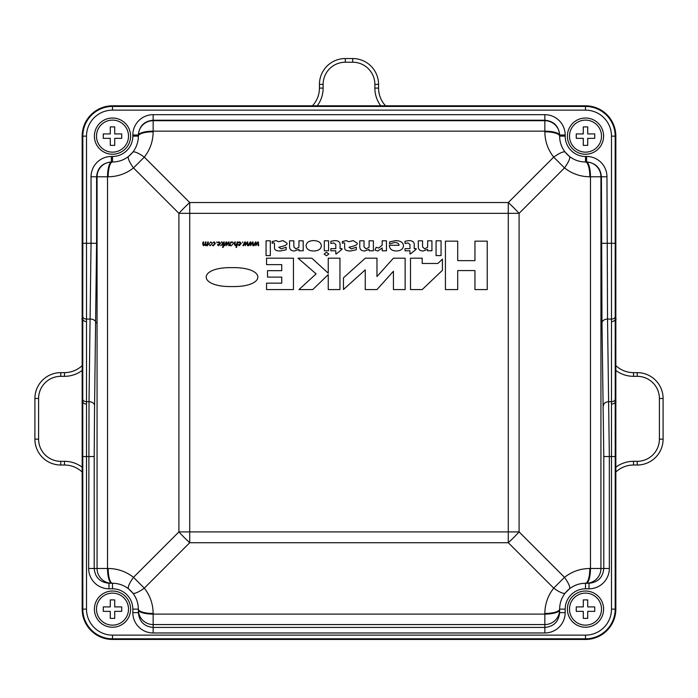 <?xml version="1.0" encoding="UTF-8"?>
<svg xmlns="http://www.w3.org/2000/svg" width="698" height="698" viewBox="0 0 698 698"><rect width="100%" height="100%" fill="white"/><g stroke="black" fill="none" stroke-linecap="round" stroke-linejoin="round"><path stroke-width="1.05" d="M633.54 465.016L637.23 465.016A25.87 25.87 0 0 0 663.1 439.147L663.1 398.497A25.87 25.87 0 0 0 637.23 372.636L633.54 372.636A25.87 25.87 0 0 1 616.16 365.926A25.87 25.87 0 0 0 633.54 372.636L633.54 376.327L637.23 376.327L637.23 372.636A25.87 25.87 0 0 1 663.1 398.497L659.401 398.497L659.401 439.147L663.1 439.147A25.87 25.87 0 0 1 637.23 465.016L637.23 461.317L633.54 461.317L633.54 465.016A25.87 25.87 0 0 0 615.837 472.023A25.87 25.87 0 0 1 633.54 465.016M64.46 376.327L64.46 372.636A25.87 25.87 0 0 0 81.841 365.926A25.87 25.87 0 0 1 64.46 372.636L60.77 372.636A25.87 25.87 0 0 0 34.9 398.497L34.9 439.147A25.87 25.87 0 0 0 60.77 465.016L64.46 465.016A25.87 25.87 0 0 1 82.163 472.023A25.87 25.87 0 0 0 64.46 465.016L64.46 461.317L60.77 461.317A22.17 22.17 0 0 1 38.599 439.147L38.599 398.497A22.17 22.17 0 0 1 60.77 376.327L64.46 376.327A29.56 29.56 0 0 0 81.841 370.682M352.699 58.536L345.301 58.536A25.87 25.87 0 0 0 319.44 84.397L319.44 88.096A25.87 25.87 0 0 1 312.434 105.799A25.87 25.87 0 0 0 319.44 88.096L323.13 88.096L323.13 84.397L319.44 84.397A25.87 25.87 0 0 1 345.301 58.536L345.301 62.227L352.699 62.227L352.699 58.536A25.87 25.87 0 0 1 378.56 84.397A25.87 25.87 0 0 0 352.699 58.536M378.56 88.096L378.56 84.397L374.87 84.397L374.87 88.096L378.56 88.096A25.87 25.87 0 0 0 385.566 105.799A25.87 25.87 0 0 1 378.56 88.096M585.5 639.464L112.5 639.464A30.337 30.337 0 0 1 82.163 609.127L82.163 136.136A30.337 30.337 0 0 1 112.5 105.799L585.5 105.799A30.337 30.337 0 0 1 615.837 136.136L615.837 609.127A30.337 30.337 0 0 1 585.5 639.464L585.5 638.818A29.691 29.691 0 0 0 615.182 609.127L615.235 401.682L616.055 401.682M611.544 404.055A3.699 2.504 -179.8 0 0 615.235 401.682L615.182 136.136A29.691 29.691 0 0 0 585.5 106.445L112.5 106.445A29.691 29.691 0 0 0 82.818 136.136L82.818 243.297L86.508 243.297L86.508 136.136A25.992 25.992 0 0 1 112.5 110.136L585.5 110.136A25.992 25.992 0 0 1 611.492 136.136L611.492 609.127A25.992 25.992 0 0 1 585.5 635.128L112.5 635.128A25.992 25.992 0 0 1 86.508 609.127L86.508 243.297L91.045 243.297L89.03 401.682L88.663 568.486A20.329 20.321 180 0 0 108.984 588.807L112.5 588.807A20.321 20.321 0 0 1 132.829 609.127L132.829 612.643A20.329 20.321 90 0 0 153.15 632.973L544.85 632.973A20.329 20.321 90 0 0 565.171 612.643L565.171 609.127A20.321 20.321 0 0 1 585.5 588.807L589.016 588.807A20.329 20.321 0 0 0 609.337 568.486L609.337 456.553L607.53 319.073L606.955 176.786A20.329 20.321 0 0 0 586.625 156.457L585.5 156.457A20.321 20.321 0 0 1 565.171 136.136L565.171 135.011A20.329 20.321 -90 0 0 544.85 114.681L153.15 114.681A20.329 20.321 -90 0 0 132.829 135.011L132.829 136.136A20.321 20.321 0 0 1 112.5 156.457L111.375 156.457A20.329 20.321 180 0 0 91.045 176.786L91.045 243.297L96.586 243.297L96.586 176.786C97.484 167.825 102.414 162.896 111.375 161.997L111.375 156.457M91.045 176.786L107.527 176.786A14.78 4.319 -90 0 1 111.846 161.997A14.78 14.78 90 0 0 97.066 176.786L97.066 568.486A14.78 14.78 90 0 0 111.846 583.266A14.78 4.319 -90 0 1 107.527 568.486L94.204 568.486C95.094 577.447 100.023 582.368 108.984 583.266L112.5 583.266C118.503 583.327 123.878 585.203 128.615 588.894L132.742 593.021C136.424 597.758 138.3 603.124 138.37 609.127L138.37 612.643L132.829 612.643M565.171 609.127L559.63 609.127A14.78 4.319 180 0 1 544.85 613.455L544.85 614.109L153.15 614.109A14.78 4.319 180 0 1 138.37 609.782A14.78 14.78 -0 0 0 153.15 624.562L544.85 624.562L544.85 627.432C553.811 626.534 558.74 621.604 559.63 612.643L559.63 609.127C559.7 603.124 561.576 597.758 565.258 593.021L569.385 588.894C574.122 585.203 579.497 583.327 585.5 583.266L589.016 583.266L589.016 588.807M132.742 593.021A25.87 25.87 0 0 0 128.615 588.894A25.87 25.87 0 0 1 132.742 593.021A14.78 3.438 -38.5 0 0 144.303 588.135L133.501 577.333C126.05 571.531 117.613 568.582 108.181 568.486L107.527 568.486L107.527 176.786L108.181 176.786C117.613 176.681 126.05 173.732 133.501 167.93L144.303 157.129C150.096 149.686 153.045 141.249 153.15 131.809L153.15 131.154L544.85 131.154L544.85 131.809C544.955 141.249 547.904 149.686 553.697 157.129L564.499 167.93C571.95 173.732 580.387 176.681 589.819 176.786L600.934 176.786A14.78 14.78 -90 0 0 586.154 161.997A14.78 4.319 90 0 1 590.473 176.786L590.473 568.486A14.78 4.319 90 0 1 586.154 583.266A14.78 14.78 -90 0 0 600.934 568.486L589.819 568.486C580.387 568.582 571.95 571.531 564.499 577.333L553.697 588.135C547.904 595.577 544.955 604.014 544.85 613.455M569.385 588.894A14.78 3.438 -128.5 0 0 564.499 577.333L519.094 531.92L519.094 213.344A36.95 7.809 -135 0 0 508.284 202.542L189.716 202.542A36.95 7.809 135 0 0 178.906 213.344L178.906 531.92A36.95 7.809 45 0 0 189.716 542.721L508.284 542.721A36.95 7.809 -45 0 0 519.094 531.92L508.284 531.92L508.284 542.721L553.697 588.135A14.78 3.438 -141.5 0 0 565.258 593.021A25.87 25.87 0 0 1 585.5 583.266A14.78 4.319 -90 0 0 589.819 568.486M611.544 321.56A3.699 2.609 180 0 0 615.235 319.073L616.16 319.073M82.163 243.297L82.818 243.297L82.765 319.073L81.841 319.073M86.456 321.56A3.699 2.609 180 0 1 82.765 319.073L82.765 401.682L81.945 401.682M86.456 404.055A3.699 2.504 179.8 0 1 82.765 401.682L82.818 609.127L82.163 609.127M586.625 156.457L586.625 161.997L585.5 161.997L586.625 161.997C595.586 162.896 600.516 167.825 601.414 176.786L601.99 322.991L603.796 456.553L603.796 568.486C602.906 577.447 597.977 582.368 589.016 583.266M589.819 176.786A14.78 4.319 90 0 0 585.5 161.997C579.497 161.936 574.122 160.06 569.385 156.369L565.258 152.243C561.576 147.505 559.7 142.139 559.63 136.136A14.78 4.319 180 0 0 544.85 131.809M569.385 156.369A25.87 25.87 0 0 1 559.63 136.136L559.63 135.482A14.78 14.78 180 0 0 544.85 120.702L544.85 131.154A14.78 4.319 0 0 1 559.63 135.482L559.63 136.136A25.87 25.87 0 0 0 569.385 156.369A14.78 3.438 128.5 0 1 564.499 167.93L519.094 213.344L508.284 213.344L508.284 531.92L178.906 531.92L133.501 577.333A14.78 3.438 -51.5 0 0 128.615 588.894M565.258 152.243A14.78 3.438 141.5 0 0 553.697 157.129L508.284 202.542L508.284 213.344L189.716 213.344L189.716 202.542L144.303 157.129A14.78 3.438 38.5 0 0 132.742 152.243L128.615 156.369C123.878 160.06 118.503 161.936 112.5 161.997A14.78 4.319 90 0 0 108.181 176.786M544.85 624.562A14.78 14.78 -0 0 0 559.63 609.782A14.78 4.319 180 0 1 544.85 614.109L544.85 624.562M544.85 632.973L544.85 627.432L153.15 627.432C144.189 626.534 139.26 621.604 138.37 612.643M111.846 161.997L111.375 161.997M153.15 131.809A14.78 4.319 -0 0 0 138.37 136.136L138.37 135.482A14.78 4.319 -0 0 1 153.15 131.154L153.15 120.702A14.78 14.78 180 0 0 138.37 135.482L138.37 136.136C138.3 142.139 136.424 147.505 132.742 152.243A25.87 25.87 0 0 1 128.615 156.369A14.78 3.438 51.5 0 0 133.501 167.93L178.906 213.344L189.716 213.344L189.716 542.721L144.303 588.135C150.096 595.577 153.045 604.014 153.15 613.455A14.78 4.319 0 0 1 138.37 609.127L132.829 609.127M112.5 588.807L112.5 583.266A14.78 4.319 -90 0 1 108.181 568.486M132.829 135.011L138.37 135.011C139.26 126.041 144.189 121.112 153.15 120.222L544.85 120.222C553.811 121.112 558.74 126.041 559.63 135.011L565.171 135.011M405.145 289.591L405.145 258.181L393.436 258.181L376.972 276.539L376.972 258.181L365.263 258.181L343.477 277.821L343.477 289.504L365.263 269.864L365.263 289.591L376.972 289.591L393.436 271.243L393.436 289.591L405.145 289.591M442.419 270.3L442.419 259.132L437.882 263.469L422.203 263.469L422.203 258.181L410.503 258.181L410.503 289.591L422.203 289.591L442.419 270.3M293.448 289.591L293.448 258.181L266.549 258.181L266.549 264.629L281.739 264.629L281.739 270.667L267.526 270.667L267.526 277.115L281.739 277.115L281.739 283.144L266.549 283.144L266.549 289.591L293.448 289.591M339.952 289.591L339.952 258.181L328.243 258.181L328.243 273.18L311.84 258.181L298.037 258.181L316.124 273.886L298.936 289.591L312.739 289.591L328.243 274.637L328.243 289.591L339.952 289.591M487.23 289.591L487.23 241.15L474.954 241.15L474.954 260.642L457.705 260.642L457.705 241.15L445.437 241.15L445.437 289.591L457.705 289.591L457.705 270.588L474.954 270.588L474.954 289.591L487.23 289.591M266.06 240.801L266.06 255.59L270.335 255.59L270.335 240.801L266.06 240.801M272.176 241.517L272.176 243.27L273.791 242.703L274.489 243.401L274.489 247.956C274.489 249.989 276.408 251.001 280.247 251.001L286.119 249.788L286.119 247.223L281.111 248.889L278.764 247.223C285.299 245.862 287.986 244.475 286.817 243.061L283.03 240.609L278.563 241.726L276.172 240.609L272.176 241.517M326.463 255.773L328.81 254.037L326.463 252.301L324.108 254.037L326.463 255.773M330.869 248.645L330.869 250.791L335.808 250.791L335.808 253.932L336.34 253.932L342.02 249.256L342.02 248.645L340.083 248.645L340.083 244.361C339.996 241.874 338.242 240.627 334.822 240.609L330.869 241.238L330.869 243.506L333.723 242.93L335.808 244.518L335.808 248.645L330.869 248.645M342.36 241.517L342.36 243.27L343.983 242.703L344.681 243.401L344.681 247.956C344.681 249.989 346.601 251.001 350.431 251.001L356.312 249.788L356.312 247.223L351.303 248.889L348.948 247.223C355.483 245.862 358.17 244.475 357.01 243.061L353.214 240.609L348.756 241.726L346.356 240.609L342.36 241.517M382.19 247.93L382.19 250.791L386.456 250.791L386.456 240.801L382.19 240.801L382.19 245.12L378.682 248.043L376.152 247.31L374.974 250.093L377.81 251.001L382.19 247.93M389.571 241.918L389.571 243.899L394.606 242.476C397.319 242.511 398.811 243.445 399.073 245.286L389.327 245.286C389.484 248.933 391.822 250.835 396.351 251.001C400.8 250.783 403.182 249.038 403.488 245.757C403.252 242.494 400.635 240.784 395.626 240.609L389.571 241.918M427.647 249.369L427.647 250.791L431.922 250.791L431.922 240.801L427.647 240.801L427.647 247.232L424.672 248.889L422.56 246.891L422.56 240.801L418.294 240.801L418.294 247.162C418.53 249.675 420.179 250.957 423.232 251.001L427.647 249.369M436.067 240.801L436.067 255.59L441.066 255.59L441.066 240.801L436.067 240.801M405.023 248.645L405.023 250.791L409.962 250.791L409.962 253.932L410.494 253.932L416.165 249.256L416.165 248.645L414.228 248.645L414.228 244.361C414.15 241.874 412.387 240.627 408.967 240.609L405.023 241.238L405.023 243.506L407.876 242.93L409.962 244.518L409.962 248.645L405.023 248.645M369.111 249.369L369.111 250.791L373.386 250.791L373.386 240.801L369.111 240.801L369.111 247.232L366.136 248.889L364.024 246.891L364.024 240.801L359.758 240.801L359.758 247.162C359.994 249.675 361.643 250.957 364.696 251.001L369.111 249.369M324.308 240.801L324.308 250.791L328.575 250.791L328.575 240.801L324.308 240.801M306.056 245.783C306.466 249.169 309.013 250.905 313.681 251.001C318.445 250.835 321.001 249.107 321.359 245.809C321.063 242.538 318.497 240.801 313.681 240.609C309.066 240.688 306.518 242.415 306.056 245.783M298.927 249.369L298.927 250.791L303.194 250.791L303.194 240.801L298.927 240.801L298.927 247.232L295.943 248.889L293.832 246.891L293.832 240.801L289.565 240.801L289.565 247.162C289.81 249.675 291.459 250.957 294.512 251.001L298.927 249.369M232.033 267.631C197.595 267.011 197.595 287.183 232.033 286.564C266.462 287.183 266.462 267.011 232.033 267.631M202.664 243.986L203.476 245.748L204.872 244.797L205.788 245.748L207.132 244.789L207.001 245.661L207.576 245.661L208.336 241.962L207.734 241.962L207.35 243.768L205.98 245.242L205.474 244.649L206.015 241.962L205.413 241.962L205.029 243.776L203.668 245.242L203.162 244.649L203.694 241.962L203.101 241.962L202.664 243.986M210.813 241.874L208.798 244.291L210.177 245.748L212.183 243.332L210.813 241.874M216.816 241.883L216.816 242.686L216.816 241.883M220.001 243.489L217.436 244.797L218.605 245.748L220.612 243.401L219.155 241.874L218.064 242.162L217.951 242.747L219.067 242.381L220.001 243.489M226.728 241.962L226.143 241.962L224.25 245.661L224.852 245.661L226.309 242.538L226.527 245.661L228.63 242.546L228.813 245.661L229.389 245.661L229.057 241.962L228.482 241.962L226.937 244.946L226.728 241.962M230.724 241.962L230.07 245.6L231.274 245.748L233.56 243.253L232.478 241.874L231.274 242.738L231.343 241.962L230.724 241.962M242.695 241.883L242.695 242.686L242.695 241.883M250.704 241.962L250.12 241.962L248.226 245.661L248.828 245.661L250.285 242.538L250.503 245.661L252.606 242.546L252.789 245.661L253.365 245.661L253.034 241.962L252.458 241.962L250.914 244.946L250.704 241.962M256.026 241.962L255.442 241.962L253.549 245.661L254.151 245.661L255.608 242.538L255.826 245.661L257.928 242.546L258.112 245.661L258.688 245.661L258.356 241.962L257.78 241.962L256.236 244.946L256.026 241.962M245.382 241.962L244.797 241.962L242.904 245.661L243.506 245.661L244.963 242.538L245.181 245.661L247.284 242.546L247.467 245.661L248.043 245.661L247.711 241.962L247.136 241.962L245.591 244.946L245.382 241.962M240.67 243.489L238.105 244.797L239.274 245.748L241.281 243.401L239.824 241.874L238.733 242.162L238.62 242.747L239.737 242.381L240.67 243.489M234.336 243.986L235.165 245.748L236.587 244.797L236.029 247.432L236.622 247.432L237.782 241.962L237.189 241.962L236.805 243.75L235.366 245.242L234.842 244.649L235.366 241.962L234.772 241.962L234.336 243.986M221.414 241.962L222.723 243.951L220.664 245.661L223.29 244.091L222.575 247.432L223.177 247.432L224.337 241.962L223.735 241.962L223.325 243.916L222.095 241.962L221.414 241.962M213.413 245.242L212.567 244.928L212.436 245.513L213.335 245.748L215.403 243.384L214.068 241.874L212.977 242.73L213.954 242.381L214.81 243.428L213.413 245.242M585.5 120.117A16.01 16.01 0 0 1 601.51 136.136A16.01 16.01 0 0 1 585.5 152.147A16.01 16.01 0 0 1 569.489 136.136A16.01 16.01 0 0 1 585.5 120.117M576.26 133.92L583.284 133.92L583.284 126.896L587.716 126.896L587.716 133.92L594.74 133.92L594.74 138.352L587.716 138.352L587.716 145.376L583.284 145.376L583.284 138.352L576.26 138.352L576.26 133.92L583.284 133.92M585.5 118.023A18.104 18.104 0 0 0 567.395 136.136A18.104 18.104 0 0 0 585.5 154.241A18.104 18.104 0 0 0 603.604 136.136A18.104 18.104 0 0 0 585.5 118.023M587.716 145.376L583.284 145.376M594.74 138.352L587.716 138.352M587.716 133.92L594.74 133.92M583.284 126.896L587.716 126.896M583.284 138.352L576.26 138.352M112.5 120.117A16.01 16.01 0 0 1 128.511 136.136A16.01 16.01 0 0 1 112.5 152.147A16.01 16.01 0 0 1 96.49 136.136A16.01 16.01 0 0 1 112.5 120.117M103.26 133.92L110.284 133.92L110.284 126.896L114.716 126.896L114.716 133.92L121.74 133.92L121.74 138.352L114.716 138.352L114.716 145.376L110.284 145.376L110.284 138.352L103.26 138.352L103.26 133.92L110.284 133.92M112.5 118.023A18.104 18.104 0 0 0 94.396 136.136A18.104 18.104 0 0 0 112.5 154.241A18.104 18.104 0 0 0 130.605 136.136A18.104 18.104 0 0 0 112.5 118.023M114.716 145.376L110.284 145.376M121.74 138.352L114.716 138.352M114.716 133.92L121.74 133.92M110.284 126.896L114.716 126.896M110.284 138.352L103.26 138.352M585.5 593.117A16.01 16.01 0 0 1 601.51 609.127A16.01 16.01 0 0 1 585.5 625.146A16.01 16.01 0 0 1 569.489 609.127A16.01 16.01 0 0 1 585.5 593.117M576.26 606.911L583.284 606.911L583.284 599.896L587.716 599.896L587.716 606.911L594.74 606.911L594.74 611.352L587.716 611.352L587.716 618.367L583.284 618.367L583.284 611.352L576.26 611.352L576.26 606.911L583.284 606.911M585.5 591.023A18.104 18.104 0 0 0 567.395 609.127A18.104 18.104 0 0 0 585.5 627.24A18.104 18.104 0 0 0 603.604 609.127A18.104 18.104 0 0 0 585.5 591.023M587.716 618.367L583.284 618.367M594.74 611.352L587.716 611.352M587.716 606.911L594.74 606.911M583.284 599.896L587.716 599.896M583.284 611.352L576.26 611.352M112.5 593.117A16.01 16.01 0 0 1 128.511 609.127A16.01 16.01 0 0 1 112.5 625.146A16.01 16.01 0 0 1 96.49 609.127A16.01 16.01 0 0 1 112.5 593.117M103.26 606.911L110.284 606.911L110.284 599.896L114.716 599.896L114.716 606.911L121.74 606.911L121.74 611.352L114.716 611.352L114.716 618.367L110.284 618.367L110.284 611.352L103.26 611.352L103.26 606.911L110.284 606.911M112.5 591.023A18.104 18.104 0 0 0 94.396 609.127A18.104 18.104 0 0 0 112.5 627.24A18.104 18.104 0 0 0 130.605 609.127A18.104 18.104 0 0 0 112.5 591.023M114.716 618.367L110.284 618.367M121.74 611.352L114.716 611.352M114.716 606.911L121.74 606.911M110.284 599.896L114.716 599.896M110.284 611.352L103.26 611.352M60.77 376.327L60.77 372.636A25.87 25.87 0 0 0 34.9 398.497L38.599 398.497M38.599 439.147L34.9 439.147A25.87 25.87 0 0 0 60.77 465.016L60.77 461.317M633.54 461.317A29.56 29.56 0 0 0 615.837 467.206M659.401 439.147A22.17 22.17 0 0 1 637.23 461.317M637.23 376.327A22.17 22.17 0 0 1 659.401 398.497M82.163 467.206A29.56 29.56 0 0 0 64.46 461.317M616.16 370.682A29.56 29.56 0 0 0 633.54 376.327M374.87 88.096A29.56 29.56 0 0 0 380.75 105.799M352.699 62.227A22.17 22.17 0 0 1 374.87 84.397M323.13 84.397A22.17 22.17 0 0 1 345.301 62.227M317.25 105.799A29.56 29.56 0 0 0 323.13 88.096M112.5 639.464L112.5 638.818L585.5 638.818L585.5 635.128M82.765 399.195A3.699 2.609 -0 0 0 86.456 401.682L89.03 401.682A5.54 3.918 1 0 1 94.57 405.599L96.586 243.297M82.765 316.578A3.699 2.609 0.1 0 0 86.456 319.073L90.47 319.073A5.54 3.918 1 0 1 96.01 322.991M615.837 243.297L601.414 243.297M615.235 316.578A3.699 2.609 -0.1 0 1 611.544 319.073L607.53 319.073A5.54 3.918 179 0 0 601.99 322.991M153.15 632.973L153.15 613.455M609.337 568.486L600.934 568.486L600.934 176.786L606.955 176.786M585.5 588.807L585.5 583.266A25.87 25.87 0 0 0 565.258 593.021M88.663 568.486L94.204 568.486L94.204 456.553L82.163 456.553M86.508 609.127L82.818 609.127A29.691 29.691 0 0 0 112.5 638.818L112.5 635.128M615.837 609.127L611.492 609.127M603.796 456.553L615.837 456.553M544.85 114.681L544.85 120.702L153.15 120.702L153.15 114.681M615.235 399.195A3.699 2.609 0 0 1 611.544 401.682L608.97 401.682A5.54 3.918 179 0 0 603.43 405.599M94.204 456.553L94.57 405.599M128.615 156.369A25.87 25.87 0 0 0 132.742 152.243M108.984 583.266L108.984 588.807M559.63 612.643L565.171 612.643M585.5 161.997L585.5 156.457M559.63 136.136L565.171 136.136M138.37 136.136L132.829 136.136M112.5 161.997L112.5 156.457M611.492 136.136L615.837 136.136M585.5 105.799L585.5 110.136M112.5 110.136L112.5 105.799M82.163 136.136L86.508 136.136"/></g></svg>
